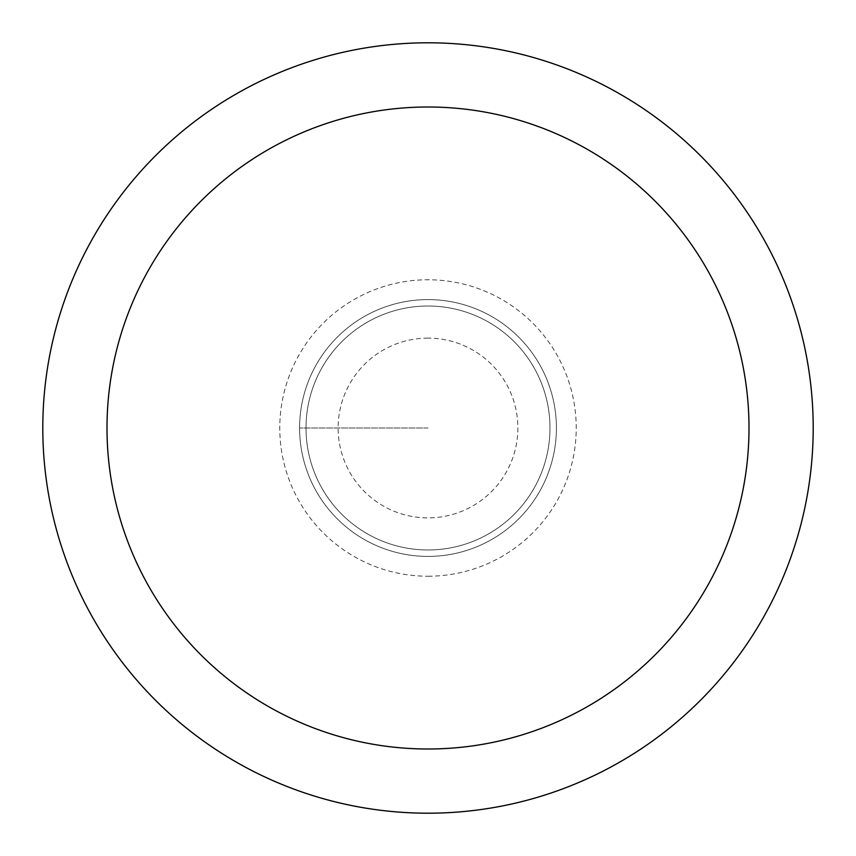 <?xml version="1.0" encoding="UTF-8"?>
<svg xmlns="http://www.w3.org/2000/svg" width="856" height="856" viewBox="0 0 856 856"><rect width="100%" height="100%" fill="white"/><g stroke="black" fill="none" stroke-linecap="round" stroke-linejoin="round"><path stroke-width="0.64" stroke-dasharray="4.28 3.21" d="M428 299.6A128.4 128.4 0 0 1 556.4 428A128.4 128.4 0 0 1 428 556.4A128.4 128.4 0 0 1 299.6 428A128.4 128.4 0 0 1 428 299.6A128.4 128.4 0 0 0 299.6 428A128.4 128.4 0 0 0 428 556.4A128.4 128.4 0 0 0 556.4 428A128.4 128.4 0 0 0 428 299.6A128.4 128.4 0 0 0 299.6 428A128.4 128.4 0 0 0 428 556.4A128.4 128.4 0 0 0 556.4 428A128.4 128.4 0 0 0 428 299.6A128.4 128.4 0 0 0 299.6 428A128.4 128.4 0 0 0 428 556.4A128.4 128.4 0 0 0 556.4 428A128.4 128.4 0 0 0 428 299.6M428 549.98A121.98 121.98 0 0 0 549.98 428A121.98 121.98 0 0 0 428 306.02A121.98 121.98 0 0 0 306.02 428A121.98 121.98 0 0 0 428 549.98A121.98 121.98 0 0 1 306.02 428A121.98 121.98 0 0 1 428 306.02A121.98 121.98 0 0 1 549.98 428A121.98 121.98 0 0 1 428 549.98A121.98 121.98 0 0 1 306.02 428A121.98 121.98 0 0 1 428 306.02A121.98 121.98 0 0 1 549.98 428A121.98 121.98 0 0 1 428 549.98M428 42.8A385.2 385.2 0 0 0 42.8 428A385.2 385.2 0 0 0 428 813.2A385.2 385.2 0 0 0 813.2 428A385.2 385.2 0 0 0 428 42.8M428 428L299.6 428L428 428M428 338.12A89.88 89.88 0 0 0 338.12 428A89.88 89.88 0 0 0 428 517.88A89.88 89.88 0 0 0 517.88 428A89.88 89.88 0 0 0 428 338.12M428 576.227A148.227 148.227 0 0 0 576.227 428A148.227 148.227 0 0 0 428 279.773A148.227 148.227 0 0 0 279.773 428A148.227 148.227 0 0 0 428 576.227"/><path stroke-width="1.28" d="M428 42.8A385.2 385.2 0 0 1 813.2 428A385.2 385.2 0 0 1 428 813.2A385.2 385.2 0 0 1 42.8 428A385.2 385.2 0 0 1 428 42.8M428 749A321 321 0 0 1 107 428A321 321 0 0 1 428 107A321 321 0 0 1 749 428A321 321 0 0 1 428 749"/></g></svg>
